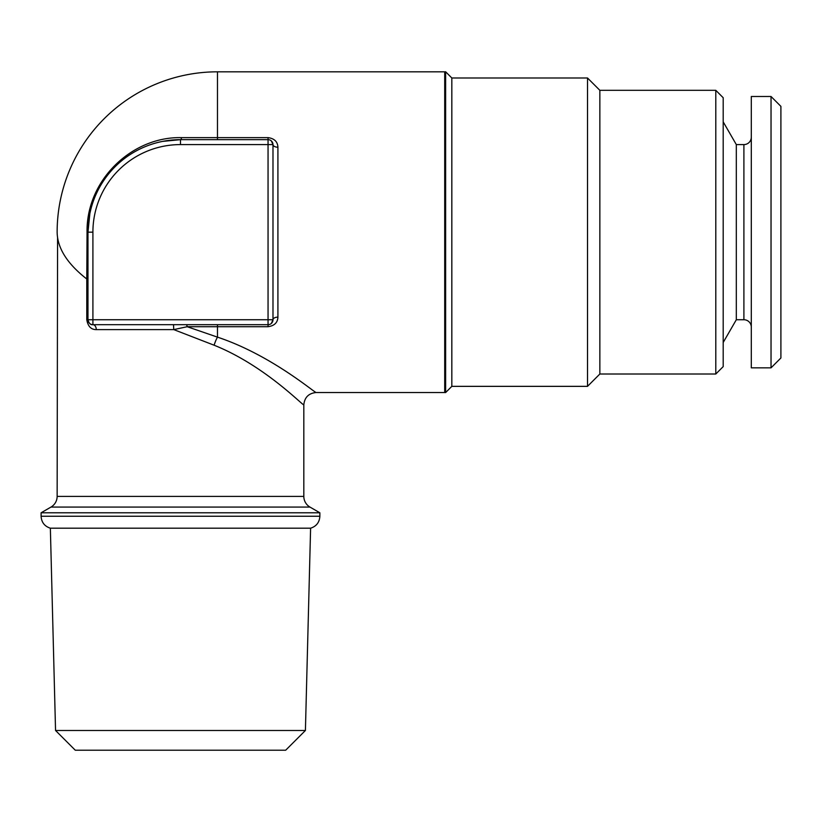 <?xml version="1.0" encoding="UTF-8"?>
<svg xmlns="http://www.w3.org/2000/svg" width="822" height="822" viewBox="0 0 822 822"><rect width="100%" height="100%" fill="white"/><g stroke="black" fill="none" stroke-linecap="round" stroke-linejoin="round"><path stroke-width="1.23" d="M771.036 367.845L771.036 96.493L751.298 96.493L751.298 367.845L771.036 367.845L780.9 357.981L780.9 106.357L771.036 96.493M751.298 327.146A7.398 7.398 0 0 0 743.9 319.737L736.317 319.737L736.317 144.59L723.196 121.862M736.317 319.737L723.196 342.476M743.9 319.737L743.9 144.59L736.317 144.59M743.9 144.59A7.398 7.398 0 0 0 751.298 137.192M310.603 528.197L50.358 528.197L55.547 730.481L305.414 730.481L310.603 528.197C316.398 526.316 319.481 522.33 319.861 516.247L41.1 516.247L41.1 512.784L50.964 507.082A12.33 12.33 0 0 0 57.139 496.406L57.581 237.928M305.414 730.481L285.676 750.219L75.285 750.219L55.547 730.481M57.139 496.406L303.821 496.406A12.33 12.33 0 0 0 309.986 507.082L319.861 512.784L41.1 512.784M715.798 90.317L715.798 374.01L723.196 366.612L723.196 97.726L715.798 90.317L599.855 90.317L587.514 77.987L451.833 77.987L445.637 71.781L445.637 392.546L444.712 392.515L444.712 71.822L217.481 71.822A160.352 160.352 0 0 0 57.139 232.164C57.376 248.141 67.26 263.759 86.783 279.007L87.05 232.164C86.218 179.895 132.229 136.36 181.58 137.634L217.481 137.634L217.481 71.822M715.798 374.01L599.855 374.01L599.855 90.317M599.855 374.01L587.514 386.35L587.514 77.987M587.514 386.35L451.833 386.35L451.833 77.987M89.845 213.669L87.975 232.164A92.506 92.506 0 0 1 180.48 139.658L268.054 139.658A4.932 4.932 0 0 1 272.986 144.59A4.932 2.61 180 0 0 277.918 147.21C277.641 141.682 274.353 138.497 268.054 137.634L217.481 137.634L217.481 139.658M303.821 496.406L303.821 404.845C302.702 405.616 264.509 365.369 214.121 345.219L173.771 329.612L173.504 324.68M268.054 137.634L268.054 144.59L180.48 144.59A87.574 87.574 0 0 0 92.907 232.164L92.907 319.737L268.054 319.737L268.054 144.59L272.986 144.59L272.986 319.737A4.932 4.932 0 0 1 268.054 324.68L268.054 326.704L187.18 326.704L173.771 329.612L96.277 329.612C91.098 329.653 87.933 326.365 86.783 319.737L86.783 279.007L84.923 277.517M186.245 324.68A4.932 1.151 -90 0 1 187.18 326.704L217.481 337.143C270.952 354.847 314.98 393.08 316.162 392.515C315.155 393.245 271.27 354.991 217.481 337.143A12.33 3.206 -71.9 0 0 214.121 345.219M268.054 326.704C274.363 325.831 277.651 322.635 277.918 317.128A4.932 2.61 180 0 0 272.986 319.737L271.322 323.436M272.986 319.737L268.054 319.737L268.054 324.68L92.907 324.68A4.932 4.932 0 0 1 87.975 319.737L87.975 232.164A92.506 92.506 0 0 1 180.48 139.658L162.715 141.384M92.907 324.68C90.595 325.091 88.951 323.447 87.975 319.737L92.907 319.737L92.907 324.68A4.932 3.37 90 0 1 96.277 329.612M87.05 279.172L87.975 279.942L87.05 279.172M181.58 137.634A4.932 1.367 -90 0 1 180.48 139.658L180.48 144.59M272.986 144.59L271.322 140.901M277.918 147.21L277.918 317.128M309.986 507.082L50.964 507.082M217.481 337.143L217.481 324.68M87.05 232.164L92.907 232.164M86.783 319.737L87.975 319.737M319.861 516.247L319.861 512.784M445.637 71.781L444.712 71.822M303.821 404.845C304.561 397.365 308.671 393.255 316.162 392.515L444.712 392.515M451.833 386.35L445.637 392.546M41.1 516.247C41.48 522.33 44.563 526.316 50.358 528.197"/></g></svg>
